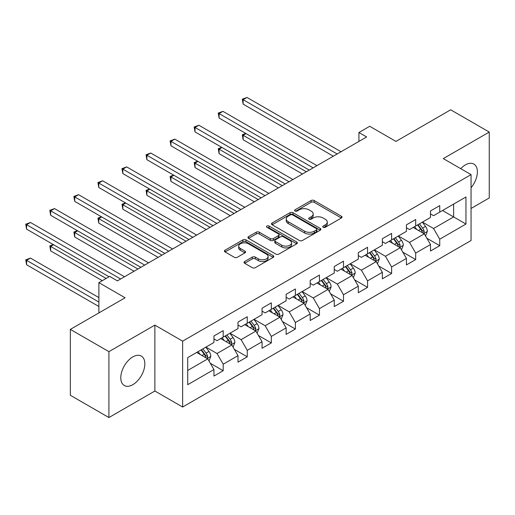 <?xml version="1.0" encoding="UTF-8"?>
<svg xmlns="http://www.w3.org/2000/svg" width="515" height="515" viewBox="0 0 515 515"><rect width="100%" height="100%" fill="white"/><g stroke="black" fill="none" stroke-linecap="round" stroke-linejoin="round"><path stroke-width="0.77" d="M323.182 227.282A1.5 0.863 0 0 0 325.306 227.282L341.387 217.993A2.144 1.236 0 0 0 342.018 217.118A2.144 1.236 0 0 0 341.387 216.249L314.137 200.515A2.144 1.236 0 0 0 311.111 200.515L295.024 209.798A1.5 0.863 0 0 0 294.586 210.41A1.5 0.863 0 0 0 295.024 211.021A1.5 0.863 0 0 0 297.149 211.021L299.228 209.824A6.85 3.953 0 0 1 308.916 209.824L311.189 211.131A6.85 3.953 0 0 1 313.191 213.931A6.85 3.953 0 0 1 311.189 216.725L309.103 217.929A1.5 0.863 0 0 0 308.665 218.54A1.5 0.863 0 0 0 309.103 219.152A1.5 0.863 0 0 0 311.227 219.152L313.307 217.948A6.85 3.953 0 0 1 322.995 217.948L325.268 219.261A6.85 3.953 0 0 1 327.276 222.062A6.85 3.953 0 0 1 325.268 224.855L323.182 226.059A1.5 0.863 0 0 0 322.744 226.671A1.5 0.863 0 0 0 323.182 227.282L323.182 226.059M132.819 384.686A17.014 9.824 120 0 0 143.93 369.693A17.014 9.824 120 0 0 141.322 356.065A17.014 9.824 120 0 0 132.819 356.908A17.014 9.824 120 0 0 121.701 371.901A17.014 9.824 120 0 0 124.315 385.529A17.014 9.824 120 0 0 132.819 384.686M471.051 187.75A17.014 9.824 120 0 0 473.852 164.079A17.014 9.824 120 0 0 465.341 164.922A17.014 9.824 120 0 0 460.719 168.663M244.651 261.523A2.144 1.236 0 0 0 244.026 262.393A2.144 1.236 0 0 0 244.651 263.268L252.299 267.684A2.144 1.236 0 0 0 255.324 267.684L273.188 257.371A2.144 1.236 0 0 0 273.813 256.496A2.144 1.236 0 0 0 273.188 255.62L245.938 239.887A2.144 1.236 0 0 0 242.913 239.887L225.049 250.2A2.144 1.236 0 0 0 224.418 251.075A2.144 1.236 0 0 0 225.049 251.951L234.28 257.281A2.144 1.236 0 0 0 237.312 257.281L244.953 252.871A2.144 1.236 0 0 0 245.584 251.996A2.144 1.236 0 0 0 244.953 251.12L240.376 248.475A5.729 3.309 0 0 1 238.696 246.138A5.729 3.309 0 0 1 242.23 243.086A5.729 3.309 0 0 1 248.475 243.801L266.416 254.159A5.729 3.309 0 0 1 268.09 256.496A5.729 3.309 0 0 1 264.555 259.554A5.729 3.309 0 0 1 258.311 258.833L255.324 257.107A2.144 1.236 0 0 0 252.299 257.107L244.651 261.523L244.651 263.268M471.051 208.466L489.25 197.96L489.25 132.065L450.689 109.804L395.938 141.413L369.719 126.278L358.923 132.51L366.635 136.964L117.394 280.862L109.682 276.407L98.886 282.638L98.886 312.914M108.91 351.648L108.91 417.549L154.873 391.014L154.873 325.113L108.91 351.648L70.355 329.388L125.106 297.779L98.886 282.638M154.873 325.113L182.638 341.142L471.051 174.63L471.051 240.524L182.638 407.037L182.638 341.142M489.25 132.065L443.286 158.601L471.051 174.63M299.376 240.499A2.144 1.236 0 0 0 302.408 240.499L320.272 230.186A2.144 1.236 0 0 0 320.897 229.31A2.144 1.236 0 0 0 320.272 228.441L293.022 212.708A2.144 1.236 0 0 0 289.99 212.708L272.126 223.021A2.144 1.236 0 0 0 271.502 223.896A2.144 1.236 0 0 0 272.126 224.765L299.376 240.499M267.504 227.604A1.5 0.863 0 0 1 269.023 227.817L269.023 226.034L296.73 242.031A2.144 1.236 0 0 1 297.355 242.906A2.144 1.236 0 0 1 296.73 243.782L278.866 254.095A2.144 1.236 0 0 1 275.84 254.095L248.591 238.361L248.591 236.61A2.144 1.236 0 0 0 247.96 237.486A2.144 1.236 0 0 0 248.591 238.361M248.591 236.61L256.232 232.201A2.144 1.236 0 0 1 259.257 232.201L270.311 238.58A2.144 1.236 0 0 0 273.343 238.58L278.409 235.651A2.144 1.236 0 0 0 279.04 234.776A2.144 1.236 0 0 0 278.409 233.9L266.905 227.257A1.5 0.863 0 0 1 266.467 226.645A1.5 0.863 0 0 1 267.394 225.847A1.5 0.863 0 0 1 269.023 226.034M108.91 417.549L70.355 395.282L70.355 329.388M210.32 363.275L223.201 370.71L223.201 364.208L238.007 355.659L238.007 362.161L247.258 356.818L247.258 350.316L262.064 341.767L262.064 348.269L271.321 342.926L271.321 336.424L286.128 327.875L286.128 334.377L295.378 329.034L295.378 322.532L310.185 313.989L310.185 320.485L319.442 315.141L319.442 308.646L334.248 300.097L334.248 306.592L343.499 301.256L343.499 294.754L358.305 286.205L358.305 292.707L367.562 287.364L367.562 280.862L382.368 272.313L382.368 278.815L391.619 273.471L391.619 266.97L406.425 258.421L406.425 264.922L415.682 259.579L415.682 253.077L430.489 244.528L430.489 251.03L439.739 245.687L439.739 239.185L465.959 224.051L465.959 196.981L453.625 204.101L453.625 216.924L465.959 224.051M223.201 370.71L213.944 376.053L213.944 369.551L187.724 384.686L187.724 357.616L213.944 342.481L213.944 335.98L223.201 330.636L223.201 337.138L238.007 328.589L238.007 322.087L247.258 316.744L247.258 323.246L262.064 314.697L262.064 308.195L271.321 302.852L271.321 309.354L286.128 300.805L286.128 294.31L295.378 288.966L295.378 295.462L310.185 286.913L310.185 280.418L319.442 275.074L319.442 281.576L334.248 273.027L334.248 266.525L343.499 261.182L343.499 267.684L358.305 259.135L358.305 252.633L367.562 247.29L367.562 253.792L382.368 245.243L382.368 238.741L391.619 233.398L391.619 239.9L406.425 231.351L406.425 224.849L415.682 219.506L415.682 226.008L430.489 217.459L430.489 210.957L439.739 205.62L439.739 212.116L465.959 196.981M220.729 338.561L231.834 344.973L217.027 353.522L205.923 347.11M213.944 338.922L217.027 340.698L223.201 337.138M217.027 353.522L223.201 364.208M231.834 344.973L238.007 355.659M244.792 324.669L255.897 331.081L241.091 339.63L229.986 333.218M238.007 325.029L241.091 326.806L247.258 323.246M241.091 339.63L247.258 350.316M255.897 331.081L262.064 341.767M268.849 310.783L279.954 317.189L265.148 325.738L254.043 319.326M262.064 311.137L265.148 312.92L271.321 309.354M265.148 325.738L271.321 336.424M279.954 317.189L286.128 327.875M292.913 296.891L304.017 303.303L289.211 311.852L278.106 305.44M286.128 297.245L289.211 299.028L295.378 295.462M289.211 311.852L295.378 322.532M304.017 303.303L310.185 313.989M316.97 282.999L328.074 289.411L313.268 297.96L302.163 291.548M310.185 283.353L313.268 285.136L319.442 281.576M313.268 297.96L319.442 308.646M328.074 289.411L334.248 300.097M341.033 269.107L352.138 275.519L337.331 284.068L326.227 277.656M334.248 269.461L337.331 271.244L343.499 267.684M337.331 284.068L343.499 294.754M352.138 275.519L358.305 286.205M365.09 255.215L376.195 261.626L361.388 270.175L350.284 263.764M358.305 255.575L361.388 257.352L367.562 253.792M361.388 270.175L367.562 280.862M376.195 261.626L382.368 272.313M389.153 241.323L400.258 247.734L385.452 256.283L374.347 249.872M382.368 241.683L385.452 243.46L391.619 239.9M385.452 256.283L391.619 266.97M400.258 247.734L406.425 258.421M413.21 227.437L424.315 233.842L409.509 242.391L398.404 235.979M406.425 227.791L409.509 229.568L415.682 226.008M409.509 242.391L415.682 253.077M424.315 233.842L430.489 244.528M442.52 210.513L453.625 216.924L433.572 228.506L422.467 222.094M430.489 213.899L433.572 215.682L439.739 212.116M433.572 228.506L439.739 239.185M154.873 391.014L182.638 407.037M358.923 132.51L358.923 141.413M187.724 370.44L207.777 358.865L196.672 352.453M207.777 358.865L213.944 369.551M426.864 238.252L439.739 245.687M402.801 252.144L415.682 259.579M378.744 266.036L391.619 273.471M354.681 279.928L367.562 287.364M330.624 293.82L343.499 301.256M306.56 307.706L319.442 315.141M282.503 321.598L295.378 329.034M258.44 335.49L271.321 342.926M234.383 349.382L247.258 356.818M323.781 227.495L325.268 226.639A6.85 3.953 0 0 0 327.276 223.838L327.276 222.062M313.191 213.931L313.191 215.714A6.85 3.953 0 0 1 311.189 218.508L309.702 219.364M341.361 218.012L314.137 202.292A2.144 1.236 0 0 0 311.111 202.292L295.623 211.234M320.24 230.205L293.022 214.485A2.144 1.236 0 0 0 289.99 214.485L272.158 224.785M316.487 229.928A1.5 0.863 0 0 0 316.925 229.31A1.5 0.863 0 0 0 316.487 228.699L292.565 214.89A1.5 0.863 0 0 0 290.447 214.89L288.252 216.158A6.85 3.953 0 0 0 286.243 218.959A6.85 3.953 0 0 0 288.252 221.753L304.603 231.19A6.85 3.953 0 0 0 314.292 231.19L316.487 229.928L316.487 231.705A1.5 0.863 0 0 0 316.925 231.093L316.925 229.31M286.243 218.959L286.243 220.735A6.85 3.953 0 0 0 288.252 223.536L288.252 221.753M316.487 231.705L314.292 232.973A6.85 3.953 0 0 1 304.603 232.973L288.252 223.536M248.616 238.374L256.232 233.977L256.232 232.201M279.04 234.776L279.04 236.559A2.144 1.236 0 0 1 278.409 237.428L273.343 240.357A2.144 1.236 0 0 1 270.311 240.357L259.257 233.977A2.144 1.236 0 0 0 256.232 233.977M269.023 227.817L296.698 243.795M281.782 245.198A5.729 3.309 0 0 0 288.02 245.913A5.729 3.309 0 0 0 291.554 242.861A5.729 3.309 0 0 0 289.881 240.524L283.559 236.874A2.144 1.236 0 0 0 280.533 236.874L275.461 239.803A2.144 1.236 0 0 0 274.83 240.679A2.144 1.236 0 0 0 275.461 241.548L281.782 245.198L281.782 246.981A5.729 3.309 0 0 0 288.02 247.696A5.729 3.309 0 0 0 291.554 244.644L291.554 242.861M274.83 240.679L274.83 242.456A2.144 1.236 0 0 0 275.461 243.331L275.461 241.548M281.782 246.981L275.461 243.331M268.09 256.496L268.09 258.279A5.729 3.309 0 0 1 264.555 261.33A5.729 3.309 0 0 1 258.311 260.616L255.324 258.891A2.144 1.236 0 0 0 252.299 258.891L244.683 263.287M238.696 246.138L238.696 247.921A5.729 3.309 0 0 0 240.376 250.258L240.376 248.475M244.928 252.884L240.376 250.258M273.188 255.62L273.188 257.371L245.938 241.67A2.144 1.236 0 0 0 242.913 241.67L225.074 251.97M425.538 235.954L427.373 231.332A5.781 3.335 -120 0 0 425.525 226.413L422.345 222.165M416.796 229.503L414.633 226.613M246.073 133.604L243.138 135.297L243.138 139.752L302.472 174.006M423.427 233.327L424.251 231.583A5.781 3.335 -120 0 0 422.596 228.106L419.416 223.851M417.968 224.688L421.495 229.407A2.942 1.7 60 0 1 422.03 230.302L424.251 231.583M417.562 224.92L420.749 229.175A5.781 3.335 60 0 1 422.403 232.651M243.138 139.752L242.295 134.808L306.328 171.778M242.295 134.808L245.732 133.411M337.177 153.972L243.138 99.678L246.994 97.451L341.033 151.745M333.321 156.2L243.138 104.133L243.138 99.678L242.295 99.189L246.994 97.451M243.138 104.133L242.295 99.189M401.475 249.846L403.309 245.224A5.781 3.335 -120 0 0 401.468 240.305L398.282 236.05M392.733 243.395L390.57 240.505M222.01 147.496L219.081 149.189L219.081 153.644L278.415 187.898M399.363 247.219L400.194 245.468A5.781 3.335 -120 0 0 398.533 241.992L395.353 237.743M393.904 238.58L397.438 243.292A2.942 1.7 60 0 1 397.973 244.187L400.194 245.468M393.499 238.812L396.685 243.061A5.781 3.335 60 0 1 398.34 246.537M219.081 153.644L218.231 148.7L282.272 185.67M218.231 148.7L221.675 147.303M377.418 263.738L379.252 259.116A5.781 3.335 -120 0 0 377.405 254.191L374.225 249.942M368.676 257.281L366.513 254.397M197.953 161.388L195.018 163.081L195.018 167.536L254.352 201.79M375.3 261.111L376.13 259.36A5.781 3.335 -120 0 0 374.476 255.884L371.289 251.635M369.847 252.472L373.375 257.185A2.942 1.7 60 0 1 373.909 258.079L376.13 259.36M369.442 252.704L372.622 256.953A5.781 3.335 60 0 1 374.276 260.429M195.018 167.536L194.174 162.592L258.208 199.562M194.174 162.592L197.612 161.195M313.114 167.864L219.081 113.57L222.937 111.343L316.97 165.637M309.257 170.085L219.081 118.025L219.081 113.57L218.231 113.081L222.937 111.343M219.081 118.025L218.231 113.081M289.057 181.75L195.018 127.463L198.874 125.235L292.913 179.529M285.201 183.977L195.018 131.917L195.018 127.463L194.174 126.973L198.874 125.235M195.018 131.917L194.174 126.973M353.354 277.63L355.189 273.008A5.781 3.335 -120 0 0 353.348 268.083L350.161 263.834M344.612 271.173L342.449 268.289M173.89 175.28L170.961 176.973L170.961 181.422L230.295 215.682M351.243 275.004L352.067 273.253A5.781 3.335 -120 0 0 350.412 269.776L347.232 265.528M345.784 266.364L349.318 271.077A2.942 1.7 60 0 1 349.852 271.972L352.067 273.253M345.378 266.596L348.565 270.845A5.781 3.335 60 0 1 350.219 274.321M170.961 181.422L170.111 176.484L234.151 213.455M170.111 176.484L173.549 175.087M329.297 291.522L331.132 286.9A5.781 3.335 -120 0 0 329.285 281.975L326.104 277.727M320.555 285.065L318.392 282.181M149.833 189.172L146.897 190.865L146.897 195.314L206.232 229.568M327.18 288.896L328.01 287.145A5.781 3.335 -120 0 0 326.356 283.668L323.169 279.42M321.721 280.257L325.255 284.969A2.942 1.7 60 0 1 325.789 285.864L328.01 287.145M321.321 280.488L324.502 284.737A5.781 3.335 60 0 1 326.156 288.213M146.897 195.314L146.054 190.376L210.088 227.347M146.054 190.376L149.492 188.973M305.234 305.408L307.069 300.792A5.781 3.335 -120 0 0 305.228 295.868L302.041 291.619M296.492 298.957L294.329 296.067M125.769 203.065L122.84 204.751L122.84 209.206L182.175 243.46M303.123 302.781L303.947 301.037A5.781 3.335 -120 0 0 302.292 297.561L299.112 293.312M297.664 294.149L301.198 298.861A2.942 1.7 60 0 1 301.732 299.756L303.947 301.037M297.258 294.38L300.445 298.629A5.781 3.335 60 0 1 302.099 302.105M122.84 209.206L121.991 204.262L186.031 241.232M121.991 204.262L125.428 202.865M264.993 195.642L170.961 141.355L174.817 139.127L268.849 193.421M261.137 197.869L170.961 145.803L170.961 141.355L170.111 140.865L174.817 139.127M170.961 145.803L170.111 140.865M240.936 209.534L146.897 155.247L150.753 153.019L244.792 207.307M237.08 211.762L146.897 159.695L146.897 155.247L146.054 154.758L150.753 153.019M146.897 159.695L146.054 154.758M216.873 223.426L122.84 169.132L126.696 166.911L220.729 221.199M213.017 225.654L122.84 173.587L122.84 169.132L121.991 168.643L126.696 166.911M122.84 173.587L121.991 168.643M281.177 319.3L283.012 314.678A5.781 3.335 -120 0 0 281.164 309.76L277.984 305.511M272.435 312.85L270.272 309.959M101.713 216.95L98.777 218.643L98.777 223.098L158.111 257.352M279.059 316.674L279.89 314.929A5.781 3.335 -120 0 0 278.235 311.453L275.049 307.197M273.6 308.034L277.134 312.753A2.942 1.7 60 0 1 277.669 313.648L279.89 314.929M273.201 308.266L276.381 312.521A5.781 3.335 60 0 1 278.036 315.998M98.777 223.098L97.934 218.154L161.968 255.125M97.934 218.154L101.371 216.757M192.816 237.318L98.777 183.025L102.633 180.797L196.672 235.091M188.96 239.546L98.777 187.479L98.777 183.025L97.934 182.535L102.633 180.797M98.777 187.479L97.934 182.535M257.114 333.192L258.948 328.57A5.781 3.335 -120 0 0 257.107 323.652L253.921 319.403M248.372 326.742L246.209 323.851M77.649 230.842L74.72 232.535L74.72 236.99L134.055 271.244M255.002 330.566L255.826 328.815A5.781 3.335 -120 0 0 254.172 325.338L250.992 321.09M249.543 321.927L253.077 326.645A2.942 1.7 60 0 1 253.612 327.534L255.826 328.815M249.138 322.158L252.324 326.407A5.781 3.335 60 0 1 253.979 329.883M74.72 236.99L73.87 232.046L137.911 269.017M73.87 232.046L77.308 230.649M168.753 251.211L74.72 196.917L78.576 194.689L172.609 248.983M164.897 253.432L74.72 201.371L74.72 196.917L73.87 196.427L78.576 194.689M74.72 201.371L73.87 196.427M233.057 347.084L234.892 342.462A5.781 3.335 -120 0 0 233.044 337.537L229.864 333.289M224.315 340.627L222.152 337.743M53.592 244.734L50.657 246.428L50.657 250.882L102.279 280.681M230.939 344.458L231.769 342.707A5.781 3.335 -120 0 0 230.115 339.231L226.928 334.982M225.48 335.819L229.014 340.531A2.942 1.7 60 0 1 229.548 341.426L231.769 342.707M225.081 336.05L228.261 340.299A5.781 3.335 60 0 1 229.915 343.775M50.657 250.882L49.813 245.938L106.135 278.454M49.813 245.938L53.251 244.541M144.696 265.103L50.657 210.809L54.513 208.581L148.552 262.875M140.84 267.324L50.657 215.264L50.657 210.809L49.813 210.32L54.513 208.581M50.657 215.264L49.813 210.32M208.993 360.976L210.828 356.354A5.781 3.335 -120 0 0 208.987 351.43L205.8 347.181M200.251 354.52L198.088 351.636M98.886 297.599L30.456 258.092L26.6 260.32L26.6 264.768L98.886 306.509M206.882 358.35L207.706 356.599A5.781 3.335 -120 0 0 206.052 353.123L202.871 348.874M201.423 349.711L204.951 354.423A2.942 1.7 60 0 1 205.491 355.318L207.706 356.599M201.017 349.943L204.204 354.191A5.781 3.335 60 0 1 205.858 357.668M26.6 264.768L25.75 259.83L98.886 302.054M25.75 259.83L30.456 258.092M120.632 278.988L26.6 224.701L30.456 222.474L124.488 276.767M109.064 276.767L26.6 229.149L26.6 224.701L25.75 224.212L30.456 222.474M26.6 229.149L25.75 224.212M325.268 226.639L325.268 224.855M309.103 219.152L309.103 217.929M311.189 218.508L311.189 216.725M295.024 211.021L295.024 209.798M311.111 202.292L311.111 200.515M314.137 202.292L314.137 200.515M341.387 217.993L341.387 216.249M272.126 224.765L272.126 223.021M289.99 214.485L289.99 212.708M293.022 214.485L293.022 212.708M320.272 230.186L320.272 228.441M304.603 232.973L304.603 231.19M314.292 232.973L314.292 231.19M259.257 233.977L259.257 232.201M270.311 240.357L270.311 238.58M273.343 240.357L273.343 238.58M278.409 237.428L278.409 235.651M296.73 243.782L296.73 242.031M252.299 258.891L252.299 257.107M255.324 258.891L255.324 257.107M258.311 260.616L258.311 258.833M244.953 252.871L244.953 251.12M225.049 251.951L225.049 250.2M242.913 241.67L242.913 239.887M245.938 241.67L245.938 239.887M423.748 233.514L427.334 231.447M422.596 228.106L425.525 226.413M418.483 230.475L420.749 229.175M399.685 247.406L403.271 245.34M398.533 241.992L401.468 240.305M394.426 244.368L396.685 243.061M375.628 261.298L379.214 259.225M374.476 255.884L377.405 254.191M370.362 258.26L372.622 256.953M351.565 275.19L355.15 273.117M350.412 269.776L353.348 268.083M346.305 272.152L348.565 270.845M327.508 289.082L331.094 287.01M326.356 283.668L329.285 281.975M322.242 286.044L324.502 284.737M303.444 302.968L307.03 300.902M302.292 297.561L305.228 295.868M298.185 299.93L300.445 298.629M279.388 316.86L282.973 314.794M278.235 311.453L281.164 309.76M274.122 313.822L276.381 312.521M255.324 330.752L258.91 328.686M254.172 325.338L257.107 323.652M250.065 327.714L252.324 326.407M231.267 344.644L234.853 342.572M230.115 339.231L233.044 337.537M226.001 341.606L228.261 340.299M207.204 358.537L210.79 356.464M206.052 353.123L208.987 351.43M201.944 355.498L204.204 354.191"/></g></svg>
